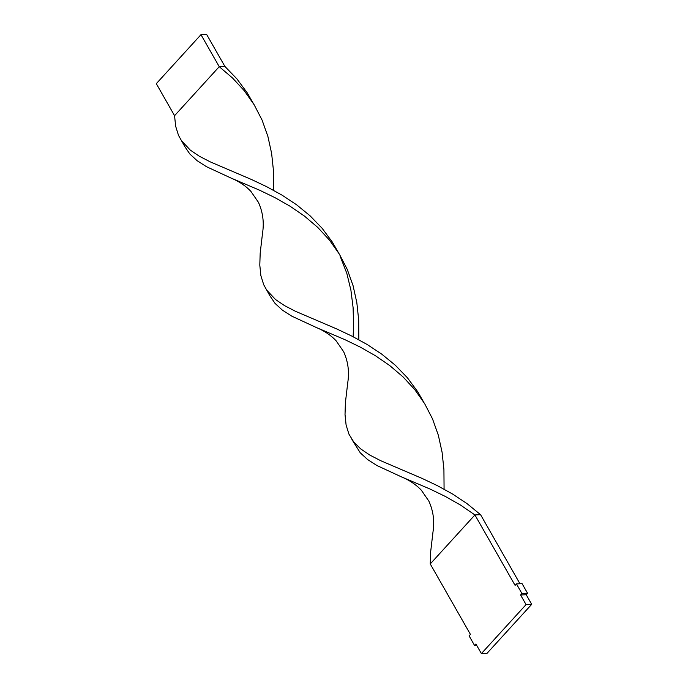 <?xml version="1.0" encoding="UTF-8"?>
<svg xmlns="http://www.w3.org/2000/svg" width="688" height="688" viewBox="0 0 688 688"><rect width="100%" height="100%" fill="white"/><g stroke="black" fill="none" stroke-linecap="round" stroke-linejoin="round"><path stroke-width="1.03" d="M476.689 645.361L474.565 645.464L475.907 643.994L481.385 653.6L487.027 653.333L531.695 604.331L526.217 594.724L527.558 593.254L522.08 583.648L516.439 583.914L515.097 585.385L474.918 514.942L480.559 514.676L467.057 503.633L452.506 493.993L437.353 485.642L422.105 478.418L380.713 460.711L369.766 455.052L360.744 448.937L353.804 442.066L348.954 434.171L346.098 425.038L345.023 414.529L345.41 402.592L347.75 382.657C349.47 371.933 348.111 361.63 343.673 351.757L336.148 340.835C330.911 335.254 324.246 330.79 316.162 327.436L291.729 316.127L282.355 310.116L275.045 303.399L269.834 295.702L263.719 284.755L260.864 275.621L259.797 265.112L260.184 253.167L262.524 233.241C264.244 222.508 262.885 212.214 258.447 202.341L250.914 191.41C245.685 185.837 239.02 181.365 230.936 178.02L206.503 166.702L197.129 160.7L189.819 153.983L184.608 146.286L183.12 142.949M481.385 653.6L526.062 604.597L531.695 604.331M526.062 604.597L520.575 594.991L526.217 594.724M520.575 594.991L521.917 593.52L527.558 593.254M521.917 593.52L516.439 583.914M519.956 583.751L480.559 514.676M474.565 645.464L469.087 635.858L470.429 634.388L430.249 563.945L430.636 552.008L432.976 532.073C434.696 521.349 433.337 511.046 428.899 501.182L421.374 490.252C416.137 484.67 409.472 480.207 401.388 476.853L376.955 465.544L367.59 459.532L360.271 452.824L351.929 439.529M401.388 476.853L430.172 489.091L445.437 496.504L460.513 505.061L474.918 514.942L430.249 563.945M423.55 401.878L417.625 391.592L407.373 377.738L395.333 365.259L381.831 354.208L367.272 344.568L352.127 336.226L336.879 329.002L295.479 311.294L284.54 305.627L275.518 299.521L266.703 290.112M253.098 103.045L247.173 92.751L236.913 78.896L224.881 66.418L219.24 66.684L232.51 77.985L244.257 90.704L254.173 104.791L262.076 120.073L267.873 136.353L271.614 153.329L273.463 170.701L273.626 190.335M444.078 489.177L443.923 469.534L442.074 452.171L438.325 435.186L432.528 418.915L424.634 403.624L414.709 389.546L402.962 376.818L389.692 365.526L375.287 355.644L360.211 347.079L344.937 339.674L316.162 327.436M338.324 252.462L332.399 242.167L322.147 228.313L310.107 215.834L296.605 204.792L282.046 195.151L266.901 186.809L251.653 179.577L210.253 161.869L199.305 156.21L190.292 150.104L181.477 140.687L178.493 135.338L175.638 126.196L174.563 115.687L219.24 66.684L200.973 34.667L206.615 34.4L224.881 66.418M353.142 336.742L353.58 325.011L353.09 307.579L350.923 290.259L346.829 273.377L340.001 255.85M358.852 339.76L358.697 320.118L356.84 302.746L353.099 285.769L347.302 269.498L339.408 254.207L329.483 240.129L317.736 227.401L304.466 216.101L290.061 206.219L274.976 197.662L259.711 190.258L230.936 178.02M174.563 115.687L156.305 83.669L200.973 34.667M181.477 140.687L184.238 145.529"/></g></svg>
